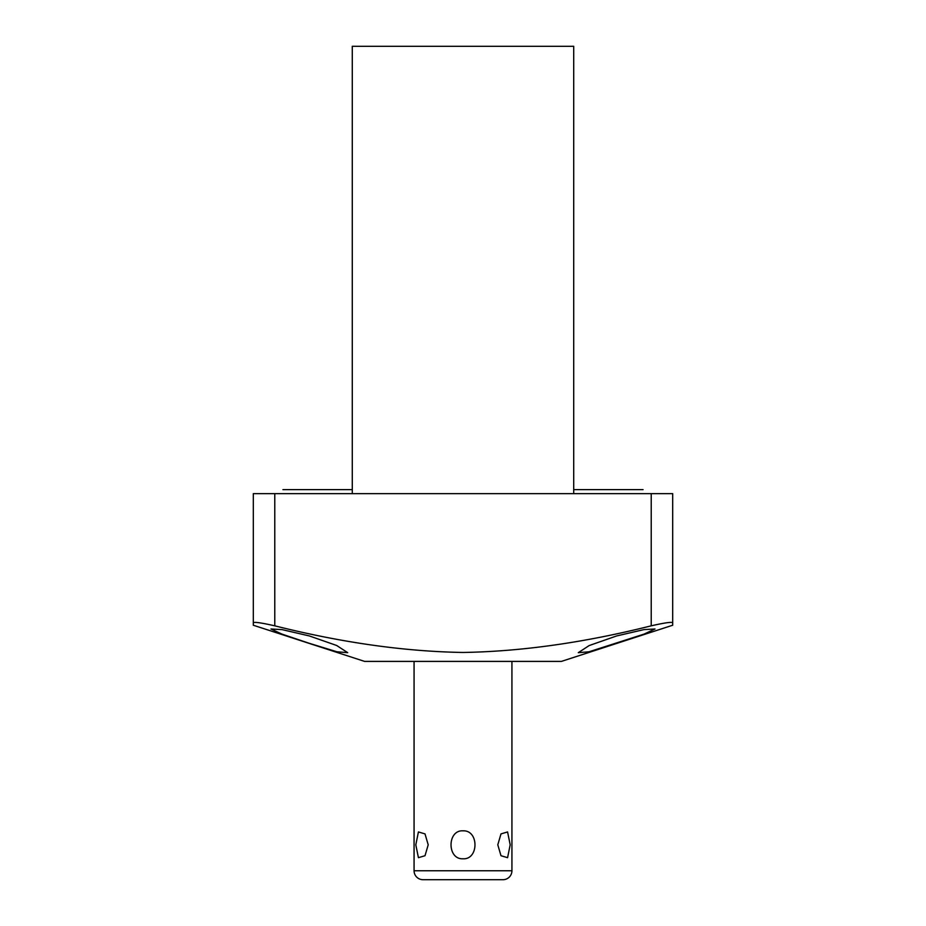 <?xml version="1.0" encoding="UTF-8"?>
<svg xmlns="http://www.w3.org/2000/svg" width="926" height="926" viewBox="0 0 926 926"><rect width="100%" height="100%" fill="white"/><g stroke="black" fill="none" stroke-linecap="round" stroke-linejoin="round"><path stroke-width="1.39" d="M274.779 625.826C261.086 622.723 253.932 621.728 253.307 622.851L253.307 625.235L364.589 661.395L561.411 661.395L672.693 625.235L672.693 622.851C672.068 621.728 664.914 622.723 651.221 625.826C584.352 642.621 521.616 651.499 463 652.46C404.396 651.499 341.659 642.621 274.779 625.826L274.779 493.639L672.693 493.639L672.693 622.851M309.342 643.327L281.967 634.113L270.982 628.986L282.083 629.622L309.342 635.942L336.682 645.491L347.701 652.668L336.937 651.777L309.342 643.327M253.307 622.851L253.307 493.639L274.779 493.639M352.285 493.639L352.285 46.3L573.715 46.3L573.715 493.639M616.658 635.942L644.01 629.599L655.018 628.986L644.079 634.102L588.959 651.8L578.299 652.668L589.144 645.572L616.658 635.942M511.928 661.395L511.928 870.753A8.947 8.947 0 0 1 502.98 879.7L423.02 879.7A8.947 8.947 0 0 1 414.072 870.753L414.072 661.395M497.794 844.813L500.989 855.717L507.575 857.673L510.191 844.813L507.575 831.942L500.989 833.898L497.794 844.813M463 830.83C479.089 830.043 478.835 859.791 463 858.784C446.922 859.583 447.154 829.835 463 830.83M415.809 844.813L418.425 857.673L425.011 855.717L428.206 844.813L425.011 833.898L418.425 831.942L415.809 844.813L418.425 831.942L425.011 833.898M510.191 844.813L507.575 857.673L500.989 855.717M463 879.7L435.046 879.7M651.221 493.639L651.221 625.826M511.928 870.753L414.072 870.753M352.285 489.623L282.939 489.623M643.061 489.623L573.715 489.623"/></g></svg>
